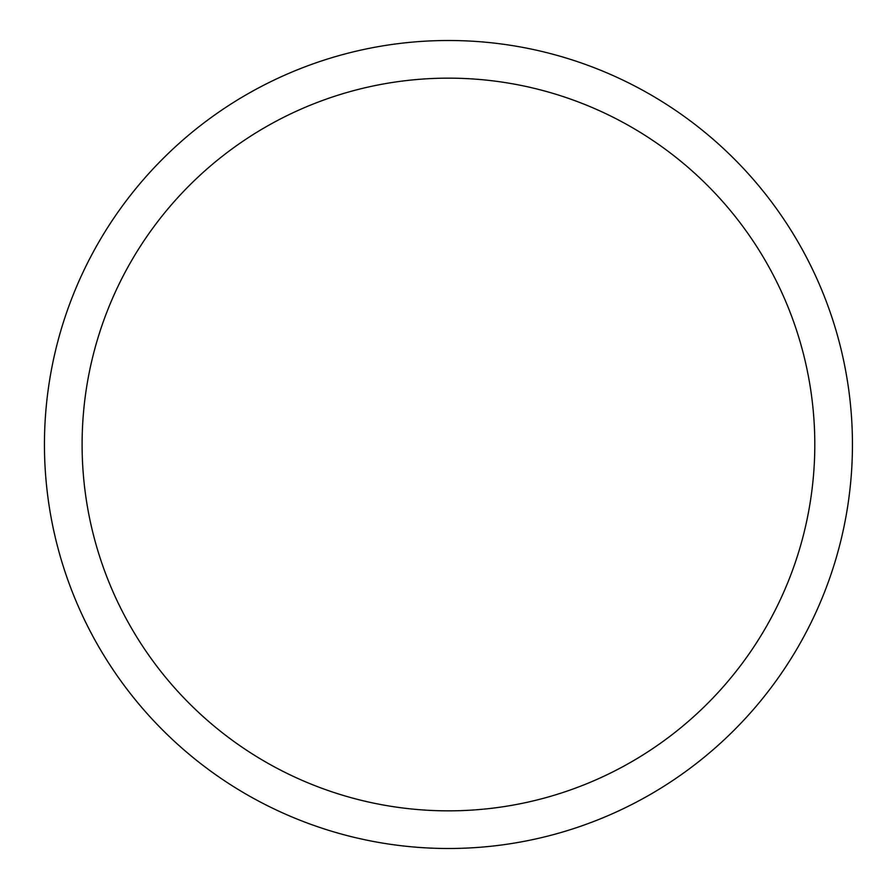 <?xml version="1.0" encoding="UTF-8"?>
<svg xmlns="http://www.w3.org/2000/svg" width="889" height="889" viewBox="0 0 889 889"><rect width="100%" height="100%" fill="white"/><g stroke="black" fill="none" stroke-linecap="round" stroke-linejoin="round"><path stroke-width="1.33" d="M814.802 444.5A366.346 366.346 0 0 0 448.456 78.154A366.346 366.346 0 0 0 82.099 444.5A366.346 366.346 0 0 0 448.456 810.846A366.346 366.346 0 0 0 814.802 444.5M44.45 444.5A404.006 404.006 0 0 0 650.448 794.377A404.006 404.006 0 0 0 650.448 94.623A404.006 404.006 0 0 0 44.45 444.5"/></g></svg>
